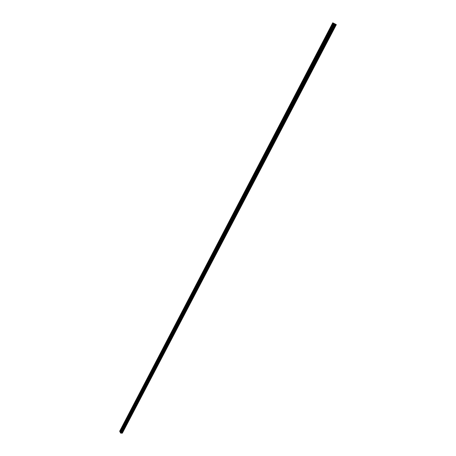 <?xml version="1.0" encoding="UTF-8"?>
<svg xmlns="http://www.w3.org/2000/svg" width="456" height="456" viewBox="0 0 456 456"><rect width="100%" height="100%" fill="white"/><g stroke="black" fill="none" stroke-linecap="round" stroke-linejoin="round"><path stroke-width="0.68" d="M332.031 26.989L331.609 26.391L332.088 26.06L332.35 26.38M326.878 36.862L326.456 36.258L326.923 35.933L327.191 36.258M321.765 46.643L321.355 46.039L321.811 45.714L322.078 46.045M316.703 56.339L316.293 55.729L316.743 55.41L317.011 55.74M311.682 65.943L311.283 65.328L311.722 65.02L311.989 65.356M306.711 75.462L306.312 74.847L306.745 74.545L307.013 74.881M301.781 84.901L301.393 84.274L301.815 83.978L302.083 84.32M296.896 94.249L296.514 93.622L296.924 93.332L297.198 93.674M292.057 103.518L291.675 102.885L292.079 102.606L292.353 102.948M287.257 112.706L286.881 112.068L287.274 111.794L287.548 112.142M282.498 121.815L282.127 121.171L282.515 120.903L282.788 121.256M277.784 130.838L277.419 130.194L277.801 129.931L278.075 130.285M273.11 139.787L272.751 139.143L273.121 138.88L273.395 139.24M268.476 148.662L268.117 148.006L268.481 147.75L268.761 148.114M263.881 157.451L263.528 156.801L263.887 156.55L264.161 156.915M259.327 166.172L258.979 165.517L259.333 165.266L259.606 165.636M254.807 174.819L254.465 174.158L254.813 173.913L255.086 174.289M250.333 183.392L249.996 182.725L250.333 182.485L250.606 182.862M245.892 191.89L245.562 191.218L245.892 190.99L246.166 191.366M241.486 200.315L241.161 199.642L241.486 199.415L241.76 199.796M237.126 208.671L236.801 207.999L237.12 207.771L237.394 208.158M232.794 216.959L232.475 216.281L232.788 216.058L233.062 216.452M228.502 225.173L228.188 224.494L228.496 224.278L228.764 224.671M224.244 233.324L223.936 232.64L224.238 232.429L224.506 232.822M220.02 241.406L219.718 240.722L220.014 240.511L220.282 240.91M215.836 249.421L215.534 248.731L215.825 248.531L216.093 248.93M211.681 257.372L211.385 256.682L211.937 256.882M207.565 265.255L207.269 264.565L207.816 264.771M203.479 273.076L203.188 272.38L203.729 272.597M199.426 280.833L199.141 280.138L199.677 280.36M195.407 288.528L195.122 287.827L195.652 288.055M191.417 296.161L191.138 295.459L191.662 295.693M187.462 303.736L187.188 303.029L187.707 303.268M183.54 311.248L183.266 310.542L183.779 310.787M179.647 318.698L179.379 317.992L179.886 318.242M175.782 326.091L175.52 325.379L176.022 325.641M171.952 333.427L171.69 332.715L172.186 332.977M168.15 340.706L167.893 339.988L168.384 340.262M164.377 347.928L164.126 347.21L164.61 347.483M160.632 355.093L160.387 354.375L160.865 354.654M156.921 362.201L156.676 361.483L157.149 361.768M153.233 369.257L152.994 368.533L153.461 368.824M149.579 376.257L149.34 375.533L149.802 375.824M145.948 383.2L145.715 382.476L146.171 382.778M142.346 390.097L142.112 389.367L142.568 389.675M138.772 396.937L138.544 396.207L138.994 396.515M135.227 403.725L134.999 402.996L135.443 403.309M131.704 410.463L131.482 409.733L131.921 410.052M128.216 417.154L127.993 416.419L128.427 416.744M124.744 423.789L124.528 423.054L124.961 423.385M121.302 430.378L121.091 429.643L121.518 429.974M120.27 432.362L119.666 431.233L332.749 22.8L336.334 24.652L122.402 433.057M333.923 23.37L120.236 432.419L120.697 433.126L122.271 433.189L336.277 24.613L122.271 433.189M121.273 429.512L124.522 423.288M119.951 431.826L333.336 23.085M120.036 431.878L121.079 429.877M124.819 422.923L127.982 416.653M128.176 416.288L131.476 409.972M131.67 409.602L134.993 403.235M135.187 402.859L138.533 396.446M138.732 396.07L142.107 389.612M142.3 389.23L145.703 382.721M145.903 382.339L149.329 375.778M149.528 375.391L152.982 368.779M153.182 368.391L156.665 361.728M156.864 361.34L160.369 354.625M160.58 354.226L164.109 347.461M164.32 347.067L167.882 340.244M168.087 339.845L171.678 332.971M171.889 332.567L175.503 325.641M175.72 325.231L179.362 318.248M179.578 317.838L183.255 310.798M183.466 310.388L187.171 303.291M187.393 302.875L191.127 295.727M191.343 295.306L195.105 288.095M195.328 287.673L199.124 280.406M199.346 279.978L203.171 272.654M203.399 272.221L207.252 264.833M207.48 264.4L211.367 256.956M211.595 256.517L215.517 249.01M215.745 248.566L219.701 240.996M219.929 240.551L223.913 232.919M224.147 232.475L228.165 224.779M228.405 224.323L232.457 216.566M232.691 216.11L236.778 208.284M237.017 207.822L241.138 199.933M241.384 199.466L245.539 191.509M245.784 191.041L249.973 183.016M250.219 182.542L254.442 174.448M254.693 173.975L258.957 165.813M259.207 165.334L263.505 157.098M263.756 156.613L268.094 148.308M268.35 147.818L272.722 139.445M272.979 138.949L277.39 130.501M277.653 130.006L282.104 121.478M282.361 120.977L286.852 112.381M287.115 111.874L291.646 103.198M291.914 102.691L296.485 93.936M296.753 93.423L301.365 84.594M301.633 84.075L306.284 75.16M306.557 74.641L311.254 65.647M311.528 65.122L316.264 56.048M316.544 55.518L321.32 46.364M321.6 45.828L326.428 36.588M326.707 36.047L331.575 26.727M331.86 26.174L333.444 23.142M335.724 24.322L121.775 433.035L335.736 24.328M120.697 433.126L334.732 23.769M120.526 433.018L334.516 23.655M122.248 433.2L336.26 24.607M122.043 433.189L336.061 24.493M121.997 433.166L335.998 24.464M121.649 432.955L335.559 24.236M121.547 432.921L335.445 24.174M121.433 432.915L335.331 24.111M121.359 432.943L335.274 24.077M121.228 433.109L335.234 24.043M121.114 433.143L335.149 23.997"/></g></svg>
